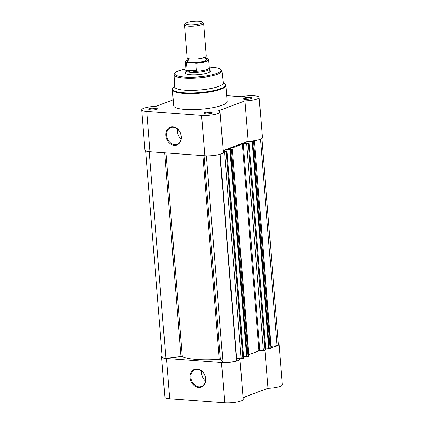 <?xml version="1.0" encoding="UTF-8"?>
<svg xmlns="http://www.w3.org/2000/svg" width="424" height="424" viewBox="0 0 424 424"><rect width="100%" height="100%" fill="white"/><g stroke="black" fill="none" stroke-linecap="round" stroke-linejoin="round"><path stroke-width="0.64" d="M205.656 378.764A9.556 7.531 69.5 0 1 198.633 387.515A9.556 7.531 69.5 0 1 190.116 377.636A9.556 7.531 69.5 0 1 197.133 368.885A9.556 7.531 69.5 0 1 205.656 378.764M190.948 377.54A8.957 7.06 -110.5 0 0 201.368 386.46A8.957 7.06 -110.5 0 0 205.513 378.6A8.957 7.06 -110.5 0 0 195.093 369.68A8.957 7.06 -110.5 0 0 190.948 377.54M201.755 371.154A8.957 7.06 -110.5 0 0 201.665 373.533A8.957 7.06 -110.5 0 0 205.428 380.975M239.761 358.651A11.687 2.449 175.4 0 1 239.958 359.043A11.687 2.449 175.4 0 1 233.714 361.741A11.687 2.449 175.4 0 1 221.513 362.499L166.462 358.492A11.687 2.449 175.4 0 1 161.608 356.913A11.687 2.449 175.4 0 1 162.143 356.091M239.958 359.043L243.196 399.344A11.687 2.449 175.4 0 1 236.952 402.042A11.687 2.449 175.4 0 1 224.752 402.8L169.701 398.793A11.687 2.449 175.4 0 1 164.851 397.214L161.608 356.913M278.367 343.705A11.687 2.449 175.4 0 1 279.029 344.431L282.267 384.732A11.687 2.449 175.4 0 1 268.053 388.262L243.058 397.611M279.029 344.431A11.687 2.449 175.4 0 1 271.037 347.42M264.995 350.288L268.053 388.262M184.488 24.926L187.122 57.664A9.588 2.009 -4.6 0 0 188.569 58.581A9.588 2.009 -4.6 0 0 191.15 58.963A9.588 2.009 -4.6 0 0 204.962 57.261A9.588 2.009 -4.6 0 0 206.239 56.122L203.605 23.384A9.588 2.009 175.4 0 1 198.506 25.594A9.588 2.009 175.4 0 1 188.516 26.224A9.588 2.009 175.4 0 1 184.488 24.926A9.588 2.009 175.4 0 1 184.679 24.475L185.728 23.299A8.422 1.765 -4.6 0 0 189.099 24.836A8.422 1.765 -4.6 0 0 198.649 24.126A8.422 1.765 -4.6 0 0 202.121 21.979A8.422 1.765 -4.6 0 0 198.814 21.2A8.422 1.765 -4.6 0 0 185.728 23.299M202.121 21.979L203.345 22.976A9.588 2.009 175.4 0 1 203.605 23.384M188.187 60.272A9.588 2.009 -4.6 0 0 191.431 62.466A9.588 2.009 -4.6 0 0 203.101 61.469A9.588 2.009 -4.6 0 0 205.608 58.872M188.463 59.482A11.326 2.374 -4.6 0 0 187.064 62.302L186.459 62.609L187.143 70.453L190.8 72.329A11.983 2.512 -4.6 0 0 203.287 71.545A11.983 2.512 -4.6 0 0 209.663 68.778A11.983 2.512 -4.6 0 0 209.626 68.63L209.276 67.713M187.064 62.302L195.109 62.89A11.326 2.374 -4.6 0 0 206.17 61.067A11.326 2.374 -4.6 0 0 206.864 58.491L207.522 58.888M205.274 58.374L206.864 58.491M187.058 70.082L196.37 70.76L195.766 63.282L195.109 62.89M187.143 70.453L196.275 71.115L196.37 70.76M185.977 69.584L185.776 70.548A11.983 2.512 -4.6 0 0 185.77 70.702A11.983 2.512 -4.6 0 0 190.8 72.329L196.275 71.115M195.809 71.29A11.687 2.449 -4.6 0 0 209.281 67.787L208.64 59.81A11.687 2.449 175.4 0 1 195.766 63.282M186.459 62.609A11.687 2.449 175.4 0 1 185.341 61.687L185.982 69.658A11.687 2.449 -4.6 0 0 187.371 70.675M165.789 135.484A9.556 7.531 69.5 0 1 172.812 126.734A9.556 7.531 69.5 0 1 181.329 136.613A9.556 7.531 69.5 0 1 174.306 145.363A9.556 7.531 69.5 0 1 165.789 135.484M181.186 136.448A8.957 7.06 -110.5 0 0 170.766 127.529A8.957 7.06 -110.5 0 0 166.621 135.388A8.957 7.06 -110.5 0 0 177.041 144.308A8.957 7.06 -110.5 0 0 181.186 136.448M212.18 113.203A4.616 0.965 175.4 0 1 207.553 113.945A4.616 0.965 175.4 0 1 203.955 113.494A4.616 0.965 175.4 0 1 204.681 112.657A4.616 0.965 175.4 0 1 210.256 111.899A4.616 0.965 175.4 0 1 212.938 112.773A4.616 0.965 175.4 0 1 212.18 113.203M212.445 113.091A4.017 0.843 -4.6 0 0 209.435 112.62A4.017 0.843 -4.6 0 0 205.211 113.272A4.017 0.843 -4.6 0 0 204.495 113.733M251.252 98.585A4.616 0.965 175.4 0 1 246.625 99.333A4.616 0.965 175.4 0 1 243.026 98.882A4.616 0.965 175.4 0 1 243.752 98.039A4.616 0.965 175.4 0 1 249.328 97.282A4.616 0.965 175.4 0 1 252.01 98.156A4.616 0.965 175.4 0 1 251.252 98.585M251.517 98.479A4.017 0.843 -4.6 0 0 248.506 98.002A4.017 0.843 -4.6 0 0 244.282 98.66A4.017 0.843 -4.6 0 0 243.567 99.115M157.129 109.196A4.616 0.965 175.4 0 1 152.502 109.943A4.616 0.965 175.4 0 1 148.904 109.487A4.616 0.965 175.4 0 1 149.63 108.65A4.616 0.965 175.4 0 1 155.205 107.892A4.616 0.965 175.4 0 1 157.887 108.767A4.616 0.965 175.4 0 1 157.129 109.196M157.394 109.085A4.017 0.843 -4.6 0 0 154.384 108.613A4.017 0.843 -4.6 0 0 150.16 109.27A4.017 0.843 -4.6 0 0 149.444 109.726M209.785 70.315A12.582 2.639 175.4 0 1 210.198 71.656A12.582 2.639 175.4 0 1 208.131 72.822A12.582 2.639 175.4 0 1 195.506 74.857A12.582 2.639 175.4 0 1 185.696 73.628A12.582 2.639 175.4 0 1 185.892 72.239M185.77 70.702L186.004 73.622A11.983 2.512 -4.6 0 0 186.088 73.877M177.428 129.002A8.957 7.06 -110.5 0 0 177.338 131.376A8.957 7.06 -110.5 0 0 181.101 138.823M220.077 111.989L223.321 152.29A11.687 2.449 175.4 0 1 221.174 153.917A11.687 2.449 175.4 0 1 204.824 155.741L201.58 115.439A11.687 2.449 -4.6 0 0 217.931 113.616A11.687 2.449 -4.6 0 0 220.077 111.989A11.687 2.449 -4.6 0 0 218.307 110.865L244.929 100.907A11.687 2.449 -4.6 0 0 257.002 99.004A11.687 2.449 -4.6 0 0 259.149 97.377A11.687 2.449 -4.6 0 0 253.059 95.729A11.687 2.449 -4.6 0 0 241.325 96.704L226.734 95.644M259.149 97.377L262.392 137.673A11.687 2.449 175.4 0 1 260.246 139.305A11.687 2.449 175.4 0 1 248.173 141.208L244.929 100.907M218.811 86.374A24.449 5.125 -4.6 0 0 223.305 82.929L221.885 70.903A23.998 5.03 175.4 0 1 217.475 74.285A23.998 5.03 175.4 0 1 190.8 78.233A23.998 5.03 175.4 0 1 174.041 74.751L174.561 86.846A24.449 5.125 -4.6 0 0 191.637 90.392A24.449 5.125 -4.6 0 0 218.811 86.374M222.266 105.205A26.845 5.629 -4.6 0 0 227.2 101.463L225.913 85.447A26.845 5.629 175.4 0 1 220.978 89.188A26.845 5.629 175.4 0 1 191.24 93.603A26.845 5.629 175.4 0 1 172.393 89.755L173.681 105.772A26.845 5.629 -4.6 0 0 192.528 109.62A26.845 5.629 -4.6 0 0 222.266 105.205M248.173 141.208L223.183 150.557M204.824 155.741L149.985 151.75A11.687 2.449 175.4 0 1 144.971 150.16L141.733 109.858A11.687 2.449 -4.6 0 0 146.746 111.448L201.58 115.439M173.204 99.873L155.947 106.329A11.687 2.449 -4.6 0 0 141.733 109.858M209.853 71.963A11.983 2.512 -4.6 0 0 209.896 71.698L209.663 68.778M149.985 151.75L146.746 111.448M219.908 154.331L236.528 360.909A11.088 2.321 -4.6 0 1 222.982 362.435L220.411 359.441L219.266 359.319A40.752 8.538 175.4 0 1 196.805 359.467A40.752 8.538 175.4 0 1 182.331 356.632L181.011 356.573L164.618 152.815M270.957 346.435L277.063 345.746A11.088 2.321 -4.6 0 0 278.43 344.479L261.857 138.494M270.862 348.093L254.442 141.171L271.079 347.924L270.152 348.358L269.32 348.454L252.683 141.696L253.515 141.605L270.152 348.358M265.678 349.88L249.164 143.19L244.372 142.952L248.941 141.245L252.497 141.505L252.1 141.653L268.731 348.411L269.32 348.454M265.647 348.009L268.721 348.231M265.689 350.028L263.315 350.478L246.678 143.725L248.347 143.535L264.979 350.293M259.848 350.229L258.937 350.362L242.3 143.603L243.212 143.471L259.848 350.229L263.315 350.478M258.937 350.362A40.752 8.538 175.4 0 1 248.819 354.586M248.729 356.372L232.315 149.449L248.952 356.202L248.024 356.637L247.187 356.727L230.555 149.974L231.387 149.879L248.024 356.637M226.962 151.41L226.808 149.524L230.364 149.783L229.967 149.932L246.604 356.685L247.187 356.727M243.514 356.282L246.588 356.51M243.551 358.153L241.187 358.757L236.327 358.413M145.633 150.88L162.207 356.865A11.088 2.321 -4.6 0 0 165.869 358.28L181.011 356.573M241.187 358.757L224.55 152.004L223.289 151.909M224.55 152.004L226.22 151.813L242.851 358.566M243.562 358.301L226.925 151.548L226.22 151.813M226.925 151.548L223.241 151.304M226.808 149.524L223.204 150.87M229.967 149.932L230.555 149.974M232.098 149.614L231.387 149.879M232.315 149.449L228.345 149.031M242.3 143.603A40.752 8.538 175.4 0 1 228.329 148.829M243.212 143.471L246.678 143.725M249.058 143.27L248.347 143.535M252.1 141.653L252.683 141.696M254.225 141.335L253.515 141.605M254.442 141.171L252.519 140.906M249.089 143.137L248.941 141.245M222.982 362.435L206.361 155.82M165.869 358.28L149.248 151.691M277.063 345.746L260.447 139.226M166.462 358.492L169.701 398.793M245.077 397.182A26.007 5.454 175.4 0 1 243.079 397.86M221.513 362.499L224.752 402.8M185.919 68.836A23.161 4.855 -4.6 0 0 179.071 70.707A23.161 4.855 -4.6 0 0 184.541 77.078A23.161 4.855 -4.6 0 0 216.733 73.447A23.161 4.855 -4.6 0 0 209.212 66.966M174.54 86.311L173.109 87.916A26.601 5.576 -4.6 0 0 188.579 92.967A26.601 5.576 -4.6 0 0 220.729 88.6A26.601 5.576 -4.6 0 0 224.906 83.751L225.913 85.447M219.266 359.319L202.873 155.597M236.603 358.423L220.178 154.251M204.018 155.682L220.411 359.441M165.938 152.91L182.331 356.632M248.771 395.475L243.079 397.898M205.502 56.97L205.184 57.971L205.661 58.91L205.073 58.708M187.986 58.38L188.457 59.318L188.139 60.319L188.685 60.028M208.64 59.81C208.746 59.402 208.253 58.984 207.151 58.549M188.463 59.466L185.701 60.839L185.341 61.687M221.885 70.903L219.717 68.656L217.008 67.819L209.212 66.939M185.919 68.81L178.843 70.739C176.252 71.418 174.651 72.753 174.041 74.751M223.241 82.394L224.906 83.751M173.109 87.916L172.393 89.755M265.8 349.943L249.164 143.19M243.673 358.222L227.036 151.463"/></g></svg>
